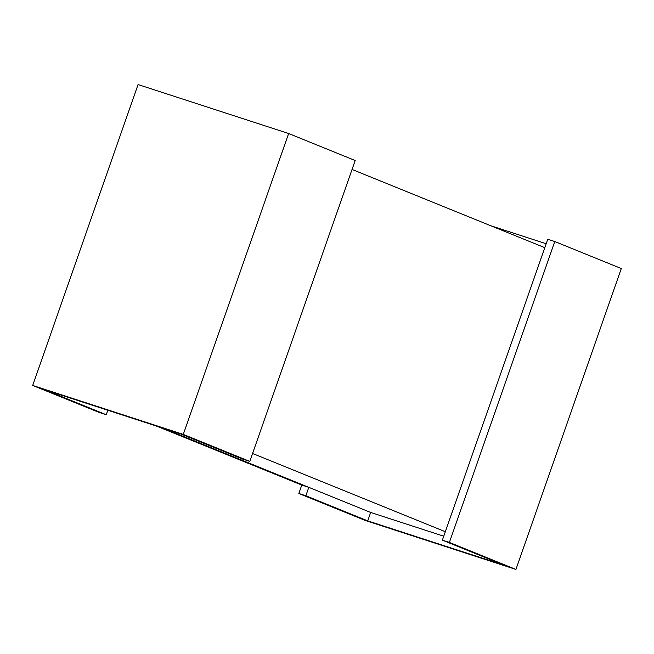 <?xml version="1.0" encoding="UTF-8"?>
<svg xmlns="http://www.w3.org/2000/svg" width="654" height="654" viewBox="0 0 654 654"><rect width="100%" height="100%" fill="white"/><g stroke="black" fill="none" stroke-linecap="round" stroke-linejoin="round"><path stroke-width="0.98" d="M443.747 536.206L370.671 512.45L163.443 428.337L308.802 487.336L305.851 495.765L298.821 493.476L365.357 520.486L515.932 569.438L621.3 268.549L554.772 241.539L449.396 542.428L442.374 540.147L504.242 565.26L367.72 520.878L370.671 512.45M544.79 247.678L352.056 169.443M252.583 453.484L445.325 531.718M490.557 225.663L546.172 243.746M442.374 540.147L547.741 239.258L554.772 241.539M515.932 569.438L449.396 542.428M367.72 520.878L305.851 495.765M298.821 493.476L301.772 485.055L308.802 487.336M44.382 389.629L180.905 434.011L242.781 459.124L249.803 461.413L355.179 160.524L288.643 133.514L183.275 434.403L32.7 385.451L99.228 412.461L106.259 414.742L44.382 389.629M249.803 461.413L183.275 434.403M106.259 414.742L107.828 410.254M32.7 385.451L138.068 84.562L288.643 133.514M156.42 426.048L301.772 485.055"/></g></svg>

